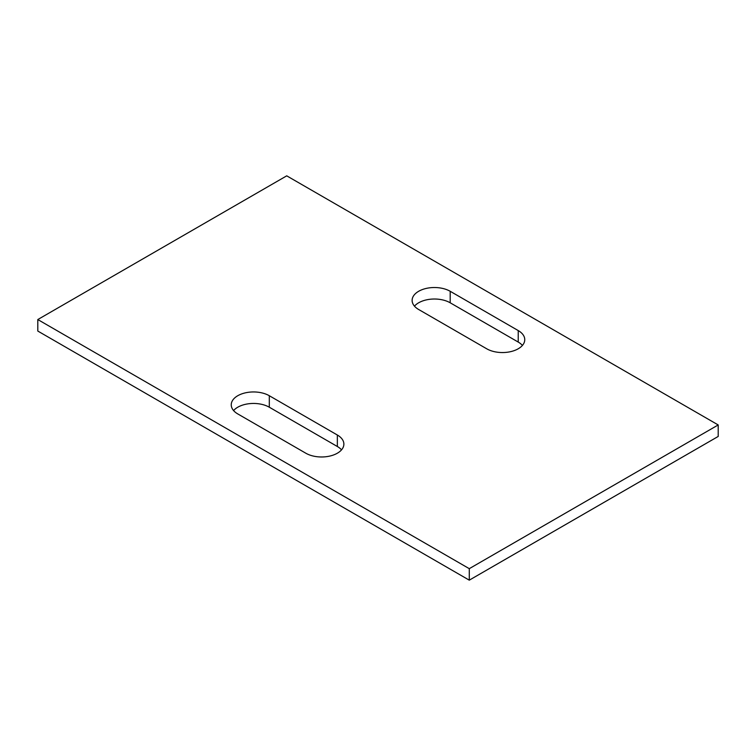 <?xml version="1.0" encoding="UTF-8"?>
<svg xmlns="http://www.w3.org/2000/svg" width="756" height="756" viewBox="0 0 756 756"><rect width="100%" height="100%" fill="white"/><g stroke="black" fill="none" stroke-linecap="round" stroke-linejoin="round"><path stroke-width="1.13" d="M469.278 580.164L718.2 436.448L718.2 424.948L286.722 175.836L37.8 319.552L469.278 568.663L469.278 580.164L37.8 331.052L37.8 319.552M718.2 424.948L469.278 568.663M269.306 407.219L269.306 395.728A22.293 12.871 0 0 0 245.001 392.931A22.293 12.871 0 0 0 231.241 404.829A22.293 12.871 0 0 0 237.771 413.929L305.811 453.213A22.293 12.871 0 0 0 330.107 456A22.293 12.871 0 0 0 343.876 444.112A22.293 12.871 0 0 0 337.346 435.012L337.346 446.503L269.306 407.219A22.293 12.871 0 0 0 233.585 410.574M269.306 395.728L337.346 435.012M518.229 330.57L450.189 291.287A22.293 12.871 0 0 0 425.893 288.499A22.293 12.871 0 0 0 412.124 300.397A22.293 12.871 0 0 0 418.654 309.497L486.694 348.781A22.293 12.871 0 0 0 510.999 351.568A22.293 12.871 0 0 0 524.758 339.671A22.293 12.871 0 0 0 518.229 330.57L518.229 342.071L450.189 302.787A22.293 12.871 0 0 0 414.477 306.142M341.523 449.858A22.293 12.871 0 0 0 337.346 446.503M522.415 345.426A22.293 12.871 0 0 0 518.229 342.071M450.189 302.787L450.189 291.287"/></g></svg>
